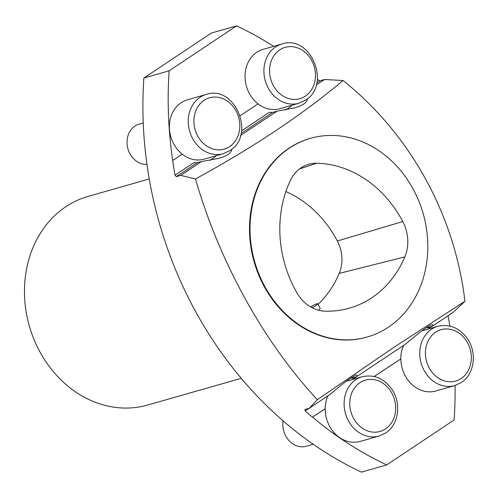 <?xml version="1.0" encoding="UTF-8"?>
<svg xmlns="http://www.w3.org/2000/svg" width="498" height="498" viewBox="0 0 498 498"><rect width="100%" height="100%" fill="white"/><g stroke="black" fill="none" stroke-linecap="round" stroke-linejoin="round"><path stroke-width="0.75" d="M143.872 78.03L211.308 33.073L236.575 25.865L169.146 70.816L143.872 78.03A366.87 311.126 -105.9 0 0 361.43 472.135L386.703 464.927L454.139 419.97A366.87 311.126 -105.9 0 0 455.054 385.502M176.292 176.653L175.122 175.147L193.734 162.74L197.015 162.834L176.292 176.653L180.712 175.396L195.477 178.938C219.251 261.475 263.517 341.883 317.332 399.676L395.07 346.546L464.958 301.265L453.099 312.395L432.37 326.209L427.95 327.472L429.544 328.045L432.245 326.246M309.146 408.31L305.262 410.9L304.844 409.537L309.27 408.273L317.332 399.676M317.214 80.427L318.017 79.892L320.114 80.776L316.753 83.017M180.712 175.396L201.441 161.576L197.015 162.834M320.114 80.776L324.54 79.512L316.242 85.046M195.477 178.938C253.196 147.489 302.404 114.683 343.091 80.508L324.54 79.512M307.31 98.865C307.241 102.439 302.971 105.458 294.499 107.923L277.087 111.147L240.596 135.475M231.663 149.294C231.595 152.867 227.325 155.886 218.852 158.352L201.441 161.576M182.231 154.206A30.826 26.139 74.1 0 0 204.273 159.111L223.222 153.701A30.826 26.139 -105.9 0 1 189.632 131.235A30.826 26.139 -105.9 0 1 206.309 94.421L187.435 99.805A30.826 26.139 74.1 0 0 169.519 123.566A30.826 26.139 74.1 0 0 182.287 154.168L172.713 160.524A366.87 311.126 -105.9 0 1 169.146 70.816M258.02 103.889A30.826 26.139 74.1 0 0 279.92 108.682L298.868 103.273A30.826 26.139 -105.9 0 1 265.278 80.807A30.826 26.139 -105.9 0 1 281.955 43.992L263.081 49.377A30.826 26.139 74.1 0 0 245.159 73.231A30.826 26.139 74.1 0 0 258.076 103.845L240.204 115.717M236.575 25.865A366.87 311.126 -105.9 0 1 273.676 46.358M310.559 138.307L310.036 138.456A103.316 87.617 74.1 0 0 254.129 261.842A103.316 87.617 74.1 0 0 366.727 337.152L367.256 337.003A103.316 87.617 74.1 0 0 388.353 327.223A103.316 87.617 74.1 0 0 418.675 200.688A103.316 87.617 74.1 0 0 310.559 138.307A103.316 87.617 74.1 0 0 254.659 261.693A103.316 87.617 74.1 0 0 367.256 337.003M464.958 301.265C454.637 214.881 410.445 134.441 343.091 80.508M432.37 326.209C433.017 324.87 432.774 324.36 431.642 324.677C428.118 325.891 419.453 332.34 405.646 344.031L356.724 376.637C357.371 375.299 357.128 374.789 355.995 375.106C352.472 376.32 343.807 382.769 330 394.46L309.27 408.273M386.703 464.927A366.87 311.126 -105.9 0 1 312.483 417.125L325.225 408.734A30.826 26.139 74.1 0 0 360.203 441.415L379.078 436.024A30.826 26.139 -105.9 0 1 345.481 413.558A30.826 26.139 -105.9 0 1 362.164 376.743C374.147 374.147 384.083 378.38 391.982 389.436C401.581 403.349 398.742 424.757 385.689 432.967L379.078 436.024M374.203 376.494L400.871 358.94A30.826 26.139 74.1 0 0 435.843 390.986L454.724 385.595A30.826 26.139 -105.9 0 1 421.127 363.129A30.826 26.139 -105.9 0 1 437.81 326.315C449.794 323.719 459.729 327.952 467.628 339.007C477.227 352.92 474.389 374.328 461.329 382.539L454.724 385.595M400.871 358.94L400.79 358.965A30.826 26.139 -105.9 0 1 403.598 345.394M374.172 376.488L400.79 358.965M356.724 376.637L352.304 377.901L353.897 378.474L356.599 376.675M241.567 130.856L269.381 112.318L272.661 112.405L241.107 133.445M272.661 112.405L277.087 111.147M325.038 311.163A109.51 92.871 74.1 0 0 345.811 309.102A109.51 92.871 74.1 0 0 404.824 256.9A37.194 31.542 74.1 0 0 402.789 221.535A109.51 92.871 74.1 0 0 316.523 163.276A37.194 31.542 74.1 0 0 307.422 164.682A37.194 31.542 74.1 0 0 290.452 180.307A109.51 92.871 74.1 0 0 296.926 292.83A37.194 31.542 74.1 0 0 325.038 311.163M318.066 304.371A106.398 90.231 74.1 0 0 339.219 273.39A34.076 28.903 74.1 0 0 337.358 240.988A106.398 90.231 74.1 0 0 285.877 191.568M318.558 310.204L320.258 308.337L317.743 303.78A5.528 0.766 -28.9 0 0 310.646 306.893M325.225 408.734L325.15 408.758A30.826 26.139 -105.9 0 1 327.952 395.823M283.157 420.878A20.661 17.523 74.1 0 0 285.858 436.204A20.661 17.523 74.1 0 0 306.301 446.227L313.23 444.247M143.243 122.981L139.116 124.158A20.661 17.523 74.1 0 0 134.896 126.119A20.661 17.523 74.1 0 0 130.009 153.876A20.661 17.523 74.1 0 0 146.972 164.458M312.153 307.72A5.528 0.766 -28.9 0 0 317.749 303.811A5.528 0.766 -28.9 0 0 317.743 303.78M175.122 175.147L193.734 162.74M216.151 155.718A34.094 28.915 -105.9 0 1 209.895 160.356M241.567 130.825L269.381 112.318M291.797 105.29A34.094 28.915 -105.9 0 1 285.541 109.927M317.338 79.381A366.87 311.126 -105.9 0 1 317.942 79.917L318.017 79.892M317.942 79.917L317.214 80.396M175.047 175.172A366.87 311.126 -105.9 0 1 172.632 160.549L172.713 160.524M350.667 378.113A34.094 28.915 74.1 0 1 353.823 378.499L353.897 378.474M426.313 327.684A34.094 28.915 74.1 0 1 429.469 328.07L429.544 328.045M305.262 410.9L305.187 410.918A366.87 311.126 74.1 0 0 312.402 417.15L325.15 408.758M449.85 326.065A366.87 311.126 74.1 0 0 448.094 315.732M149.244 178.963L88.028 196.43A108.477 91.993 74.1 0 0 65.873 206.695A108.477 91.993 74.1 0 0 34.045 339.561A108.477 91.993 74.1 0 0 147.557 405.061L241.256 378.324M339.219 273.39L404.824 256.9M229.646 146.599A26.693 22.634 74.1 0 0 227.013 100.87A26.693 22.634 74.1 0 0 193.959 122.906A26.693 22.634 74.1 0 0 229.646 146.599M305.293 96.17A26.693 22.634 74.1 0 0 302.66 50.441A26.693 22.634 74.1 0 0 269.605 72.478A26.693 22.634 74.1 0 0 305.293 96.17M385.502 428.927A26.693 22.634 74.1 0 0 382.869 383.199A26.693 22.634 74.1 0 0 349.808 405.235A26.693 22.634 74.1 0 0 385.502 428.927M461.142 378.499A26.693 22.634 74.1 0 0 458.509 332.77A26.693 22.634 74.1 0 0 425.454 354.806A26.693 22.634 74.1 0 0 461.142 378.499M337.358 240.988L402.789 221.535M299.373 169.021L316.523 163.276M223.222 153.701L229.833 150.639C255.972 135.263 235.044 84.573 206.309 94.421M298.868 103.273L305.479 100.21C331.618 84.834 310.69 34.144 281.955 43.992M346.272 381.275L362.164 376.743M421.918 330.853L437.81 326.315"/></g></svg>
